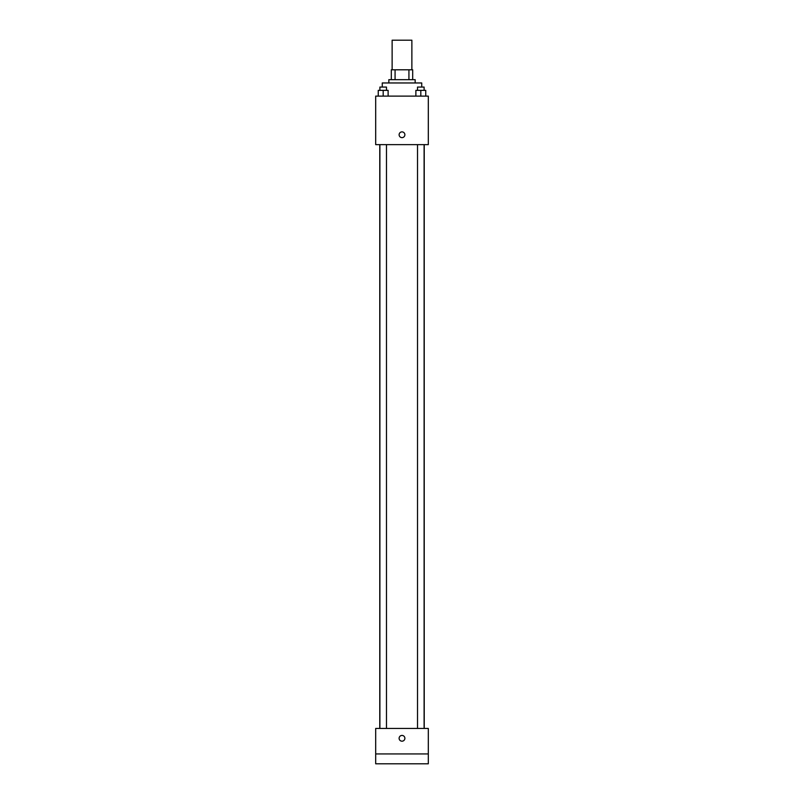 <?xml version="1.0" encoding="UTF-8"?>
<svg xmlns="http://www.w3.org/2000/svg" width="804" height="804" viewBox="0 0 804 804"><rect width="100%" height="100%" fill="white"/><g stroke="black" fill="none" stroke-linecap="round" stroke-linejoin="round"><path stroke-width="1.21" d="M411.869 69.797L411.869 40.2L392.131 40.2L392.131 69.797M395.076 79.666L395.076 69.797L391.307 69.797L391.307 79.666L391.307 69.797M395.076 69.797L412.693 69.797L412.693 79.666M408.924 79.666L408.924 69.797M388.845 82.963L388.845 79.666L415.155 79.666L415.155 82.963M421.738 87.073L421.738 82.963L382.262 82.963L382.262 87.073M375.689 96.118L428.311 96.118L428.311 144.63L375.689 144.63L375.689 96.118M402 137.635A2.874 2.874 0 0 1 399.508 133.323A2.874 2.874 0 0 1 404.492 133.323A2.874 2.874 0 0 1 402 137.635M375.689 728.444L428.311 728.444L428.311 763.8L375.689 763.8L375.689 728.444M402 741.187A2.874 2.874 0 0 1 399.508 736.866A2.874 2.874 0 0 1 404.492 736.866A2.874 2.874 0 0 1 402 741.187M375.689 753.931L428.311 753.931M415.879 96.118L415.879 90.36L425.748 90.36L425.748 96.118L425.748 90.36M420.814 96.118L420.814 90.36M424.1 90.36L424.1 87.073L417.527 87.073L417.527 90.36M378.252 96.118L378.252 90.36L388.121 90.36L388.121 96.118L388.121 90.36M383.186 96.118L383.186 90.36M386.473 90.36L386.473 87.073L379.9 87.073L379.9 90.36M424.231 728.444L424.231 144.63M379.769 728.444L379.769 144.63M417.527 144.63L417.527 728.444M424.1 144.63L424.1 728.444M386.473 728.444L386.473 144.63M379.9 728.444L379.9 144.63"/></g></svg>
